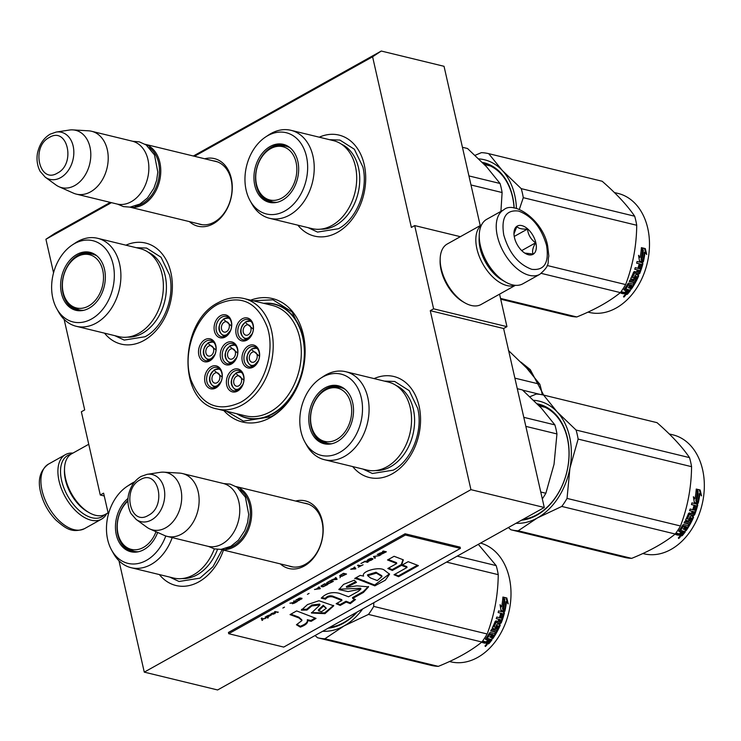 <?xml version="1.0" encoding="UTF-8"?>
<svg xmlns="http://www.w3.org/2000/svg" width="741" height="741" viewBox="0 0 741 741"><rect width="100%" height="100%" fill="white"/><g stroke="black" fill="none" stroke-linecap="round" stroke-linejoin="round"><path stroke-width="1.11" d="M194.466 156.286L372.593 56.788L411.357 227.441L414.691 225.579L433.605 308.821L430.271 310.683L470.933 489.662L144.273 672.133L118.968 560.761M53.547 272.799L45.923 239.26L111.446 202.664M64.124 319.352L84.696 409.912L81.362 411.774L100.276 495.016L103.61 493.154L108.399 514.208M223.847 410.597A63.522 46.535 -76.3 0 0 270.484 417.526A63.522 46.535 -76.3 0 0 304.079 338.572A63.522 46.535 -76.3 0 0 250.699 300.17M189.427 221.624A34.79 25.481 -76.3 0 0 213.315 223.754A34.79 25.481 -76.3 0 0 231.924 181.916A34.79 25.481 -76.3 0 0 204.711 158.778M280.339 563.901A34.79 25.481 -76.3 0 0 304.227 566.031A34.79 25.481 -76.3 0 0 322.835 524.193A34.79 25.481 -76.3 0 0 295.622 501.055M374.103 378.595A51.972 38.069 103.7 0 1 419.489 408.032A51.972 38.069 103.7 0 1 392.211 473.832A51.972 38.069 103.7 0 1 352.707 466.58M319.26 137.187A51.972 38.069 103.7 0 1 364.637 166.623A51.972 38.069 103.7 0 1 337.368 232.424A51.972 38.069 103.7 0 1 297.863 225.171M223.467 550.072A51.972 38.069 103.7 0 1 198.884 581.824A51.972 38.069 103.7 0 1 159.38 574.571M125.924 245.178A51.972 38.069 103.7 0 1 171.31 274.615A51.972 38.069 103.7 0 1 144.032 340.415A51.972 38.069 103.7 0 1 104.537 333.163M372.593 56.788L381.282 51.036L444.035 66.301L480.224 225.588M45.923 239.26L54.621 233.508L110.335 202.386M193.355 156.018L381.282 51.036M100.276 495.016L104.249 495.979M144.273 672.133L217.613 689.964L544.274 507.492L503.611 328.513L430.271 310.683M470.933 489.662L544.274 507.492M433.605 308.821L506.946 326.651L503.611 328.513M499.564 294.158L506.946 326.651M414.691 225.579L460.365 236.685M263.657 303.319A58.687 42.997 -76.3 0 1 274.55 304.042A58.687 42.997 -76.3 0 1 304.69 354.013A58.687 42.997 -76.3 0 1 272.697 413.95A58.687 42.997 103.7 0 1 246.818 418.1A58.687 42.997 103.7 0 1 236.805 413.747M197.949 223.689A32.474 23.795 -76.3 0 0 200.051 224.347A32.474 23.795 -76.3 0 0 214.371 222.05A32.474 23.795 -76.3 0 0 232.072 188.881A32.474 23.795 -76.3 0 0 215.399 161.232A32.474 23.795 -76.3 0 0 213.232 160.843M288.86 565.967A32.474 23.795 -76.3 0 0 290.963 566.624A32.474 23.795 -76.3 0 0 305.283 564.327A32.474 23.795 -76.3 0 0 322.983 531.158A32.474 23.795 -76.3 0 0 306.311 503.51A32.474 23.795 -76.3 0 0 304.143 503.12M253.209 300.781L272.947 299.799L292.037 311.905L303.254 335.303C310.701 365.026 295.233 404.049 270.984 416.729L243.446 421.138L226.357 411.209M145.255 144.356A32.335 23.693 103.7 0 1 160.751 172.338A32.335 23.693 103.7 0 1 143.143 204.609A32.335 23.693 -76.3 0 1 129.99 207.128M149.311 147.552A31.418 23.017 103.7 0 1 159.158 175.95A31.418 23.017 103.7 0 1 142.346 203.636A31.418 23.017 -76.3 0 1 135.057 206.155M91.606 131.277L132.25 141.161A32.335 23.693 103.7 0 1 148.858 168.689A32.335 23.693 103.7 0 1 131.231 201.719A32.335 23.693 -76.3 0 1 116.967 204.007L76.323 194.123A32.335 23.693 -76.3 0 0 90.587 191.836A32.335 23.693 103.7 0 0 108.214 158.806A32.335 23.693 103.7 0 0 91.606 131.277A32.335 23.693 103.7 0 0 88.494 130.814L72.822 129.888A29.501 21.609 103.7 0 1 90.791 153.526A29.501 21.609 103.7 0 1 74.73 185.565A29.501 21.609 -76.3 0 1 59.002 186.723L73.35 193.105A32.335 23.693 -76.3 0 0 76.323 194.123M56.177 132.065L50.166 134.167C44.08 137.817 40.014 143.522 37.958 151.294C37.18 153.582 35.531 162.474 40.097 171.31L45.22 177.155A24.231 17.747 -76.3 0 0 60.632 177.645A24.231 17.747 -76.3 0 0 73.702 149.478A24.231 17.747 -76.3 0 0 56.177 132.065L69.302 130.064A29.501 21.609 103.7 0 1 72.822 129.888M45.22 177.155L55.955 184.963A29.501 21.609 -76.3 0 0 59.002 186.723M236.166 486.633A32.335 23.693 103.7 0 1 251.662 514.615A32.335 23.693 103.7 0 1 234.054 546.886A32.335 23.693 -76.3 0 1 220.901 549.405M240.223 489.829A31.418 23.017 103.7 0 1 250.069 518.218A31.418 23.017 103.7 0 1 233.258 545.904A31.418 23.017 -76.3 0 1 225.968 548.433M182.518 473.555L223.161 483.438A32.335 23.693 103.7 0 1 239.769 510.966A32.335 23.693 103.7 0 1 222.133 543.996A32.335 23.693 -76.3 0 1 207.878 546.284L167.234 536.401A32.335 23.693 -76.3 0 0 181.499 534.113A32.335 23.693 103.7 0 0 199.125 501.083A32.335 23.693 103.7 0 0 182.518 473.555A32.335 23.693 103.7 0 0 179.405 473.091L163.733 472.165A29.501 21.609 103.7 0 1 181.702 495.803A29.501 21.609 103.7 0 1 165.632 527.842A29.501 21.609 -76.3 0 1 149.914 529L164.261 535.382A32.335 23.693 -76.3 0 0 167.234 536.401M147.089 474.342L141.077 476.444C134.992 480.094 130.925 485.8 128.86 493.571C128.091 495.859 126.442 504.751 131.009 513.587L136.131 519.432A24.231 17.747 -76.3 0 0 151.544 519.923A24.231 17.747 -76.3 0 0 164.613 491.755A24.231 17.747 -76.3 0 0 147.089 474.342L160.213 472.341A29.501 21.609 103.7 0 1 163.733 472.165M136.131 519.432L146.866 527.24A29.501 21.609 -76.3 0 0 149.914 529M408.81 583.158L398.204 589.086M104.601 514.745A35.114 19.766 -119.2 0 1 92.014 517.774A35.114 19.766 -119.2 0 1 61.605 480.492A35.114 19.766 -119.2 0 1 70.84 454.307M106.713 513.606A36.957 20.804 -119.2 0 1 101.517 519.154A36.957 20.804 -119.2 0 1 91.06 520.182A36.957 20.804 -119.2 0 1 59.048 480.946A36.957 20.804 -119.2 0 1 65.467 454.622A36.957 20.804 -119.2 0 1 72.914 453.103M503.797 209.777L486.791 219.271A36.957 20.804 60.8 0 0 479.251 234.832L479.195 236.416A35.114 19.766 60.8 0 0 480.261 246.642A35.114 19.766 60.8 0 0 504.26 281.293L505.64 282.071A36.957 20.804 60.8 0 0 512.383 284.84A36.957 20.804 60.8 0 0 522.84 283.803L539.837 274.309C551.137 264.481 547.08 262.953 548.831 256.043L547.71 246.225C543.524 220.781 514.106 200.32 503.797 209.777A36.957 20.804 60.8 0 0 497.368 236.101A36.957 20.804 60.8 0 0 539.837 274.309M479.251 234.832A36.957 20.804 60.8 0 0 480.372 245.595A36.957 20.804 60.8 0 0 505.64 282.071M546.543 245.382C541.254 227.376 531.918 215.937 518.533 211.046C505.936 209.61 501.009 217.595 503.76 234.98C509.048 252.987 518.385 264.426 531.769 269.316C544.366 270.752 549.294 262.768 546.543 245.382M535.845 242.779A16.172 9.105 60.8 0 0 523.702 226.264A16.172 9.105 60.8 0 0 513.967 232.869A16.172 9.105 60.8 0 0 514.458 237.583A16.172 9.105 60.8 0 0 525.508 253.542A16.172 9.105 60.8 0 0 535.845 242.779M524.758 253.079L533.159 254.024C531.918 251.44 532.733 247.707 535.613 242.826C530.843 239.38 528.138 234.795 527.49 229.052C521.896 229.339 518.367 228.487 516.903 226.477L513.967 233.869M527.49 229.052L514.226 236.453M535.613 242.826L521.701 250.597M108.084 512.837L105.389 514.347A34.651 19.507 -119.2 0 1 95.58 515.31A34.651 19.507 -119.2 0 1 89.263 512.716L87.54 511.744A32.335 18.21 -119.2 0 1 65.43 479.825A32.335 18.21 -119.2 0 1 64.448 470.405L64.523 468.432A34.651 19.507 -119.2 0 1 71.59 453.844L88.744 444.267M89.263 512.716A34.651 19.507 -119.2 0 1 65.569 478.519A34.651 19.507 -119.2 0 1 64.523 468.432M481.493 225.032A34.651 19.507 60.8 0 0 476.898 248.763A34.651 19.507 60.8 0 0 506.909 285.544A34.651 19.507 60.8 0 0 515.152 285.304M481.604 224.819L447.258 244.002A34.651 19.507 60.8 0 0 440.182 258.59L440.108 260.563A32.335 18.21 60.8 0 0 441.099 269.983A32.335 18.21 60.8 0 0 463.199 301.902L464.922 302.884A34.651 19.507 60.8 0 0 471.248 305.468A34.651 19.507 60.8 0 0 481.048 304.505L515.393 285.322M440.182 258.59A34.651 19.507 60.8 0 0 441.238 268.687A34.651 19.507 60.8 0 0 464.922 302.884M479.177 237.639A32.335 18.21 60.8 0 0 480.094 248.198A32.335 18.21 60.8 0 0 503.213 280.663M333.45 140.642A45.275 33.169 103.7 0 1 355.421 166.382A45.275 33.169 -76.3 0 1 346.232 212.139A45.275 33.169 -76.3 0 1 312.063 228.626L269.585 218.299A45.275 33.169 -76.3 0 0 303.754 201.811A45.275 33.169 -76.3 0 0 312.943 156.055A45.275 33.169 103.7 0 0 290.972 130.314L333.45 140.642M500.916 211.389L502.102 192.53A69.302 50.768 -76.3 0 0 500.045 183.481L468.942 175.923M502.102 192.53L470.998 184.972M500.045 183.481L486.439 166.642L467.534 148.515L462.43 147.274M275.902 146.44A29.334 21.489 103.7 0 1 285.368 145.384M276.3 202.478A29.334 21.489 -76.3 0 1 270.595 202.145A29.334 21.489 -76.3 0 1 256.358 185.454A29.334 21.489 103.7 0 1 262.314 155.814A29.334 21.489 103.7 0 1 284.461 145.134A29.334 21.489 103.7 0 1 289.675 147.45M271.521 202.339A29.334 21.489 103.7 0 1 263.592 197.05M254.784 185.361A29.835 21.85 -76.3 0 0 275.68 202.58A29.835 21.85 -76.3 0 0 297.826 161.316A29.835 21.85 -76.3 0 0 289.175 147.07A29.835 21.85 -76.3 0 0 263.361 152.025A29.835 21.85 -76.3 0 0 254.784 185.361M306.468 156.49A41.811 30.622 -76.3 0 0 265.556 137.011A41.811 30.622 -76.3 0 0 246.142 190.187A41.811 30.622 -76.3 0 0 250.078 200.672A41.811 30.622 -76.3 0 0 289.323 208.026A41.811 30.622 -76.3 0 0 306.468 156.49M320.742 229.154A44.182 32.363 -76.3 0 0 358.496 167.762A44.182 32.363 103.7 0 0 341.416 144.152M250.078 200.672L251.875 203.905A45.275 33.169 -76.3 0 0 269.585 218.299M265.556 137.011L268.64 134.964A45.275 33.169 103.7 0 1 290.972 130.314M489.764 165.808L490.403 165.975M329.532 139.688L339.897 140.068L354.374 149.256L362.877 166.994C368.527 189.529 356.791 219.132 338.405 228.747L317.528 232.09L308.145 227.672M475.064 155.314L481.409 152.646A69.302 50.768 103.7 0 1 488.717 153.665L602.164 181.249C616.493 193.753 627.331 205.405 634.667 216.215A69.302 50.768 103.7 0 1 635.824 220.67A69.302 50.768 103.7 0 1 636.723 225.264L523.285 197.68L519.33 209.379M488.717 153.665L502.361 170.541L521.219 188.631A69.302 50.768 103.7 0 1 523.285 197.68M478.825 158.898A62.364 45.683 103.7 0 1 502.296 170.467M516.449 208.462A62.364 45.683 -76.3 0 0 502.361 170.541M514.059 207.999A58.437 42.811 -76.3 0 0 512.513 196.967A58.437 42.811 -76.3 0 0 484.16 163.733A58.437 42.811 -76.3 0 0 483.521 163.585M487.624 164.789A58.437 42.811 -76.3 0 0 484.633 164.558M514.161 208.008A59.363 43.487 -76.3 0 0 512.568 196.439A59.363 43.487 -76.3 0 0 482.335 162.372M636.723 225.264C636.519 245.882 632.823 265.658 625.636 284.572A69.302 50.768 103.7 0 1 620.384 292.612L541.3 273.383M620.384 292.612C609.352 301.578 594.819 309.692 576.794 316.963L500.527 298.41M576.794 316.963A69.302 50.768 103.7 0 1 569.486 315.935L500.712 299.216M634.667 216.215L521.219 188.631M625.636 284.572L547.154 265.491M643.086 250.236A61.216 44.84 103.7 0 1 641.66 259.572L643.336 261.888L639.455 260.943L638.547 255.312L640.131 257.451A61.216 44.84 103.7 0 0 641.363 248.04L643.086 250.236L642.401 250.254A60.29 44.164 103.7 0 1 640.993 259.452L642.679 261.74M641.298 248.874L642.401 250.254M641.66 259.572L640.993 259.452M639.585 256.71A60.29 44.164 103.7 0 1 639.464 257.359L638.742 256.395M640.131 257.451L639.464 257.359M645.003 252.273L646.708 254.496L645.309 248.596L641.391 247.642L643.318 250.088A61.216 44.84 103.7 0 1 641.919 259.433L643.42 261.517A61.216 44.84 103.7 0 0 645.003 252.273L644.318 252.264A60.29 44.164 103.7 0 1 642.892 260.786M641.604 247.911L644.614 248.643L645.763 253.255M641.252 259.313L643.003 261.425M645.309 248.596L644.614 248.643M629.73 290.166A60.29 44.164 103.7 0 1 627.099 293.492L624.644 293.547M636.63 263.12L638.603 263.601A60.29 44.164 103.7 0 1 638.594 263.629L636.63 263.157A61.216 44.84 103.7 0 0 637.065 261.48L642.604 262.823L642.901 263.648A61.216 44.84 103.7 0 1 639.696 273.494L638.964 274.04L633.842 272.883A60.29 44.164 103.7 0 1 631.943 277.153L634.009 277.921A61.216 44.84 103.7 0 0 635.296 275.106L636.047 274.568L638.492 275.161L638.686 275.93A61.216 44.84 103.7 0 1 631.286 289.231L630.156 288.953A61.216 44.84 103.7 0 0 632.175 285.906L631.184 285.396A61.216 44.84 103.7 0 1 629.489 287.999L628.359 287.73A61.216 44.84 103.7 0 0 630.054 285.128L628.414 284.989A61.216 44.84 103.7 0 1 625.756 288.944L630.489 290.352A61.216 44.84 103.7 0 1 627.525 294.131L627.099 293.492M624.876 293.167L623.477 293.816L623.07 293.167L624.45 292.538L624.885 294.158L624.876 293.167M623.477 293.816L621.032 293.214A61.216 44.84 103.7 0 0 622.144 291.898L624.293 292.426L625.219 291.982A61.216 44.84 103.7 0 0 626.275 290.629L624.117 290.111L624.07 289.425A61.216 44.84 103.7 0 0 627.988 283.571L628.822 283.081L633.24 284.155A61.216 44.84 103.7 0 0 634.074 282.692L633.536 282.228A60.29 44.164 103.7 0 1 633.37 282.525M639.251 263.796A61.216 44.84 103.7 0 1 638.121 267.631L639.251 267.899A61.216 44.84 103.7 0 0 640.381 264.065L641.447 264.611A61.216 44.84 103.7 0 1 640.159 268.835L635.278 267.649A61.216 44.84 103.7 0 1 634.722 269.261L637.343 269.9A61.216 44.84 103.7 0 1 636.565 272.012L634.407 271.484L633.675 272.03A61.216 44.84 103.7 0 1 630.804 278.449L630.962 279.19L633.768 279.876L634.565 279.366A61.216 44.84 103.7 0 0 635.898 276.569L637.028 276.838A61.216 44.84 103.7 0 1 634.88 281.21L629.989 280.024A61.216 44.84 103.7 0 1 629.183 281.506L634.074 282.692M637.343 269.9L634.759 269.14M642.901 263.648L642.252 263.472A60.29 44.164 103.7 0 1 639.094 273.17L638.362 273.707L638.964 274.04M639.696 273.494L639.094 273.17M634.129 272.679L638.362 273.707M638.686 275.93L638.103 275.569A60.29 44.164 103.7 0 1 630.804 288.666L631.286 289.231M628.414 284.989L627.905 284.479A60.29 44.164 103.7 0 1 625.293 288.36L625.552 288.684M625.756 288.944L625.293 288.36M639.427 270.409L639.52 270.706A61.216 44.84 103.7 0 1 638.927 272.308L637.695 272.29A61.216 44.84 103.7 0 0 638.483 270.178L637.862 269.891A60.29 44.164 103.7 0 1 637.084 271.975L637.751 272.132M638.483 270.178L637.862 269.891M628.535 291.185A61.216 44.84 103.7 0 1 627.21 292.871L625.904 292.815A61.216 44.84 103.7 0 0 627.405 290.907L628.535 291.185L628.081 290.583A60.29 44.164 103.7 0 1 627.766 291M627.405 290.907L626.951 290.315A60.29 44.164 103.7 0 1 625.469 292.186L625.904 292.815M626.951 290.315L628.081 290.583M629.331 284.952A60.29 44.164 103.7 0 0 629.544 284.609L627.905 284.479M628.618 287.351L629.007 287.452A60.29 44.164 103.7 0 0 630.674 284.887L631.665 285.387A60.29 44.164 103.7 0 1 631.591 285.498M637.899 274.809L638.103 275.569M641.956 262.657L642.252 263.472M638.149 267.538L638.612 267.649A60.29 44.164 103.7 0 0 639.733 263.879L640.789 264.417M630.711 278.838L633.212 279.44L634 278.94A60.29 44.164 103.7 0 0 635.315 276.189L636.445 276.458M629.35 281.21L633.536 282.228M623.968 289.592L625.821 290.037A60.29 44.164 103.7 0 1 625.506 290.444M621.421 292.769L623.07 293.167M627.525 294.131L626.58 294.566L624.598 293.714M623.644 296.595L623.922 297.095L625.524 295.372L623.663 296.919M625.117 294.714L623.542 296.409M624.265 296.317L623.7 296.437M634.731 273.012L634.444 273.225A61.216 44.84 103.7 0 1 632.508 277.56M614.391 192.549L618.04 193.429A61.216 44.84 103.7 0 1 647.745 228.237A61.216 44.84 103.7 0 1 635.324 290.111A61.216 44.84 103.7 0 1 589.123 312.387L587.993 312.118M623.941 296.085L624.441 296.363L624.154 295.872M269.307 149.46A27.417 20.081 -76.3 0 1 270.669 148.635A27.417 20.081 103.7 0 1 296.067 162.279A27.417 20.081 103.7 0 1 281.895 198.032A27.417 20.081 -76.3 0 1 259.128 191.335A27.417 20.081 -76.3 0 1 269.307 149.46L270.854 148.524C275.726 145.82 280.811 145.06 286.091 146.236A28.64 20.98 103.7 0 1 290.259 147.922M259.128 191.335C260.786 195.596 265.269 199.125 272.558 201.904A28.64 20.98 -76.3 0 0 277.032 202.321M140.123 248.633A45.275 33.169 103.7 0 1 162.094 274.374A45.275 33.169 -76.3 0 1 152.896 320.131A45.275 33.169 -76.3 0 1 118.727 336.618L76.249 326.29A45.275 33.169 -76.3 0 0 110.428 309.803A45.275 33.169 -76.3 0 0 119.616 264.046A45.275 33.169 103.7 0 0 97.645 238.306L140.123 248.633M82.566 254.432A29.334 21.489 103.7 0 1 92.041 253.376M82.973 310.47A29.334 21.489 -76.3 0 1 77.268 310.136A29.334 21.489 -76.3 0 1 63.031 293.455A29.334 21.489 103.7 0 1 68.987 263.805A29.334 21.489 103.7 0 1 91.134 253.126A29.334 21.489 103.7 0 1 96.349 255.441M78.194 310.331A29.334 21.489 103.7 0 1 70.265 305.042M61.457 293.353A29.835 21.85 -76.3 0 0 82.353 310.572A29.835 21.85 -76.3 0 0 104.5 269.307A29.835 21.85 -76.3 0 0 95.848 255.061A29.835 21.85 -76.3 0 0 70.024 260.017A29.835 21.85 -76.3 0 0 61.457 293.353M113.141 264.481A41.811 30.622 -76.3 0 0 72.229 245.002A41.811 30.622 -76.3 0 0 52.815 298.178A41.811 30.622 -76.3 0 0 56.751 308.664A41.811 30.622 -76.3 0 0 95.997 316.018A41.811 30.622 -76.3 0 0 113.141 264.481M127.415 337.146A44.182 32.363 -76.3 0 0 165.169 275.754A44.182 32.363 103.7 0 0 148.08 252.144M56.751 308.664L58.548 311.896A45.275 33.169 -76.3 0 0 76.249 326.29M72.229 245.002L75.304 242.955A45.275 33.169 103.7 0 1 97.645 238.306M136.205 247.679L146.57 248.059L161.038 257.247L169.55 274.985C175.2 297.521 163.465 327.124 145.079 336.738L124.192 340.082L114.818 335.664M75.98 257.451A27.417 20.081 -76.3 0 1 77.342 256.627A27.417 20.081 103.7 0 1 102.73 270.27A27.417 20.081 103.7 0 1 88.568 306.024A27.417 20.081 -76.3 0 1 65.792 299.327A27.417 20.081 -76.3 0 1 75.98 257.451L77.518 256.516C82.399 253.811 87.484 253.052 92.764 254.228A28.64 20.98 103.7 0 1 96.923 255.914M65.792 299.327C67.459 303.588 71.942 307.117 79.231 309.895A28.64 20.98 -76.3 0 0 83.696 310.312M220.262 369.778A9.244 6.771 -76.3 0 0 218.715 369.111A9.244 6.771 -76.3 0 0 214.64 369.759M222.152 377.076L214.214 370.444C206.369 374.307 209.981 390.211 217.622 385.431L221.068 381.541M218.715 369.111L214.381 369.787C207.86 376.669 207.851 382.421 214.344 387.061A9.244 6.771 -76.3 0 0 216.029 387.182M217.002 382.726A5.317 3.89 103.7 0 1 214.658 383.097A5.317 3.89 103.7 0 1 211.935 378.577A5.317 3.89 103.7 0 1 214.834 373.149A5.317 3.89 -76.3 0 1 217.169 372.769A5.317 3.89 -76.3 0 1 219.901 377.299A5.317 3.89 -76.3 0 1 217.002 382.726M235.851 345.825A9.244 6.771 -76.3 0 0 234.304 345.149A9.244 6.771 -76.3 0 0 230.229 345.806M237.741 353.124L229.812 346.492C221.967 350.354 225.579 366.258 233.211 361.478L236.666 357.588M234.304 345.149L229.969 345.834C223.449 352.707 223.439 358.468 229.942 363.109A9.244 6.771 -76.3 0 0 231.618 363.229M232.6 358.764A5.317 3.89 103.7 0 1 230.256 359.144A5.317 3.89 103.7 0 1 227.524 354.624A5.317 3.89 103.7 0 1 230.423 349.196A5.317 3.89 -76.3 0 1 232.767 348.816A5.317 3.89 -76.3 0 1 235.499 353.346A5.317 3.89 -76.3 0 1 232.6 358.764M257.59 348.918A9.244 6.771 -76.3 0 0 256.043 348.251A9.244 6.771 -76.3 0 0 251.968 348.909M259.48 356.226L251.551 349.595C243.706 353.457 247.318 369.361 254.95 364.572L258.405 360.682M256.043 348.251L251.708 348.928C245.188 355.81 245.178 361.571 251.681 366.211A9.244 6.771 -76.3 0 0 253.366 366.323M254.339 361.867A5.317 3.89 103.7 0 1 251.996 362.247A5.317 3.89 103.7 0 1 249.263 357.718A5.317 3.89 103.7 0 1 252.162 352.299A5.317 3.89 -76.3 0 1 254.506 351.919A5.317 3.89 -76.3 0 1 257.238 356.44A5.317 3.89 -76.3 0 1 254.339 361.867M229.71 318.769A9.244 6.771 -76.3 0 0 228.163 318.102A9.244 6.771 -76.3 0 0 224.088 318.75M231.6 326.068L223.662 319.436C215.816 323.298 219.429 339.202 227.07 334.423L230.516 330.532M228.163 318.102L223.819 318.778C217.308 325.66 217.298 331.412 223.791 336.053A9.244 6.771 -76.3 0 0 225.477 336.173M226.45 331.718A5.317 3.89 103.7 0 1 224.106 332.088A5.317 3.89 103.7 0 1 221.383 327.568A5.317 3.89 103.7 0 1 224.273 322.14A5.317 3.89 -76.3 0 1 226.616 321.761A5.317 3.89 -76.3 0 1 229.349 326.29A5.317 3.89 -76.3 0 1 226.45 331.718M214.112 342.722A9.244 6.771 -76.3 0 0 212.565 342.055A9.244 6.771 -76.3 0 0 208.49 342.703M216.001 350.021L208.073 343.389C200.227 347.251 203.84 363.155 211.472 358.375L214.927 354.485M212.565 342.055L208.23 342.731C201.709 349.613 201.7 355.374 208.202 360.006A9.244 6.771 -76.3 0 0 209.879 360.126M210.861 355.671A5.317 3.89 103.7 0 1 208.517 356.041A5.317 3.89 103.7 0 1 205.785 351.521A5.317 3.89 103.7 0 1 208.684 346.093A5.317 3.89 -76.3 0 1 211.028 345.723A5.317 3.89 -76.3 0 1 213.751 350.243A5.317 3.89 -76.3 0 1 210.861 355.671M251.449 321.863A9.244 6.771 -76.3 0 0 249.902 321.196A9.244 6.771 -76.3 0 0 245.827 321.853M253.339 329.171L245.401 322.539C237.555 326.401 241.168 342.305 248.809 337.516L252.255 333.626M249.902 321.196L245.558 321.881C239.047 328.754 239.037 334.515 245.53 339.156A9.244 6.771 -76.3 0 0 247.216 339.276M248.189 334.812A5.317 3.89 103.7 0 1 245.845 335.191A5.317 3.89 103.7 0 1 243.122 330.671A5.317 3.89 103.7 0 1 246.021 325.243A5.317 3.89 -76.3 0 1 248.355 324.864A5.317 3.89 -76.3 0 1 251.088 329.393A5.317 3.89 -76.3 0 1 248.189 334.812M242.001 372.871A9.244 6.771 -76.3 0 0 240.455 372.204A9.244 6.771 -76.3 0 0 236.379 372.862M243.891 380.179L235.953 373.547C228.108 377.41 231.72 393.314 239.362 388.525L242.807 384.635M240.455 372.204L236.12 372.89C229.599 379.762 229.59 385.524 236.083 390.164A9.244 6.771 -76.3 0 0 237.768 390.285M238.741 385.82A5.317 3.89 103.7 0 1 236.407 386.2A5.317 3.89 103.7 0 1 233.674 381.68A5.317 3.89 103.7 0 1 236.574 376.252A5.317 3.89 -76.3 0 1 238.917 375.872A5.317 3.89 -76.3 0 1 241.64 380.402A5.317 3.89 -76.3 0 1 238.741 385.82M237.481 349.419A10.393 7.614 103.7 0 1 235.369 359.922A10.393 7.614 103.7 0 1 227.524 363.711A10.393 7.614 103.7 0 1 222.485 357.801A10.393 7.614 103.7 0 1 224.597 347.297A10.393 7.614 103.7 0 1 232.442 343.509A10.393 7.614 103.7 0 1 237.481 349.419M230.284 363.701A10.393 7.614 103.7 0 1 229.59 363.016M233.952 345.074A10.393 7.614 103.7 0 1 234.878 344.787M220.568 358.135A11.782 8.633 103.7 0 1 226.653 342.777A11.782 8.633 103.7 0 1 237.565 348.64A11.782 8.633 103.7 0 1 231.479 363.998A11.782 8.633 103.7 0 1 220.568 358.135M231.34 322.363A10.393 7.614 103.7 0 1 229.228 332.876A10.393 7.614 103.7 0 1 221.383 336.655A10.393 7.614 103.7 0 1 216.335 330.745A10.393 7.614 103.7 0 1 218.447 320.242A10.393 7.614 103.7 0 1 226.292 316.453A10.393 7.614 103.7 0 1 231.34 322.363M224.134 336.646A10.393 7.614 103.7 0 1 223.449 335.96M227.802 318.028A10.393 7.614 103.7 0 1 228.737 317.732M214.418 331.079A11.782 8.633 103.7 0 1 220.512 315.722A11.782 8.633 103.7 0 1 231.424 321.585A11.782 8.633 103.7 0 1 225.329 336.951A11.782 8.633 103.7 0 1 214.418 331.079M253.079 325.466A10.393 7.614 103.7 0 1 250.967 335.969A10.393 7.614 103.7 0 1 243.122 339.758A10.393 7.614 103.7 0 1 238.074 333.848A10.393 7.614 103.7 0 1 240.186 323.345A10.393 7.614 103.7 0 1 248.031 319.556A10.393 7.614 103.7 0 1 253.079 325.466M245.873 339.749A10.393 7.614 103.7 0 1 245.188 339.054M249.541 321.122A10.393 7.614 103.7 0 1 250.477 320.834M236.157 334.182A11.782 8.633 103.7 0 1 242.251 318.815A11.782 8.633 103.7 0 1 253.163 324.688A11.782 8.633 103.7 0 1 247.068 340.045A11.782 8.633 103.7 0 1 236.157 334.182M200.746 354.698A10.393 7.614 -76.3 0 0 205.785 360.608A10.393 7.614 -76.3 0 0 213.63 356.829A10.393 7.614 -76.3 0 0 215.742 346.325A10.393 7.614 -76.3 0 0 210.703 340.406A10.393 7.614 -76.3 0 0 202.858 344.195A10.393 7.614 -76.3 0 0 200.746 354.698M207.851 359.913A10.393 7.614 -76.3 0 0 208.545 360.598M213.139 341.684A10.393 7.614 -76.3 0 0 212.213 341.981M215.826 345.538A11.782 8.633 -76.3 0 0 204.914 339.674A11.782 8.633 -76.3 0 0 198.829 355.032A11.782 8.633 -76.3 0 0 209.74 360.904A11.782 8.633 -76.3 0 0 215.826 345.538M243.632 376.474A10.393 7.614 -76.3 0 0 238.583 370.565A10.393 7.614 -76.3 0 0 230.738 374.353A10.393 7.614 -76.3 0 0 228.626 384.857A10.393 7.614 -76.3 0 0 233.674 390.766A10.393 7.614 -76.3 0 0 241.52 386.978A10.393 7.614 -76.3 0 0 243.632 376.474M241.029 371.843A10.393 7.614 -76.3 0 0 240.103 372.13M235.74 390.062A10.393 7.614 -76.3 0 0 236.425 390.757M226.709 385.19A11.782 8.633 -76.3 0 0 237.62 391.053A11.782 8.633 -76.3 0 0 243.715 375.696A11.782 8.633 -76.3 0 0 232.804 369.824A11.782 8.633 -76.3 0 0 226.709 385.19M259.22 352.521A10.393 7.614 -76.3 0 0 254.182 346.612A10.393 7.614 -76.3 0 0 246.336 350.391A10.393 7.614 -76.3 0 0 244.224 360.904A10.393 7.614 -76.3 0 0 249.263 366.814A10.393 7.614 -76.3 0 0 257.108 363.025A10.393 7.614 -76.3 0 0 259.22 352.521M256.618 347.881A10.393 7.614 -76.3 0 0 255.691 348.177M251.329 366.11A10.393 7.614 -76.3 0 0 252.023 366.804M242.307 361.238A11.782 8.633 -76.3 0 0 253.218 367.101A11.782 8.633 -76.3 0 0 259.304 351.743A11.782 8.633 -76.3 0 0 248.392 345.871A11.782 8.633 -76.3 0 0 242.307 361.238M206.887 381.754A10.393 7.614 103.7 0 1 208.999 371.25A10.393 7.614 103.7 0 1 216.844 367.462A10.393 7.614 103.7 0 1 221.892 373.371A10.393 7.614 103.7 0 1 219.781 383.884A10.393 7.614 103.7 0 1 211.935 387.663A10.393 7.614 103.7 0 1 206.887 381.754M218.354 369.037A10.393 7.614 103.7 0 1 219.29 368.74M214.686 387.654A10.393 7.614 103.7 0 1 214.001 386.969M221.976 372.593A11.782 8.633 103.7 0 1 215.881 387.951A11.782 8.633 103.7 0 1 204.97 382.087A11.782 8.633 103.7 0 1 211.065 366.73A11.782 8.633 103.7 0 1 221.976 372.593M217.91 304.273C195.355 315.944 181.916 353.587 190.928 379.79C201.052 405.031 217.484 412.598 240.223 402.502C262.777 390.831 276.217 353.188 267.205 326.985C257.081 301.744 240.649 294.177 217.91 304.273M237.398 413.895A58.437 42.811 -76.3 0 0 246.734 417.822A58.437 42.811 -76.3 0 0 272.503 413.691A58.437 42.811 103.7 0 0 304.356 354.013A58.437 42.811 103.7 0 0 274.346 304.255A58.437 42.811 103.7 0 0 264.25 303.458M217.169 408.976L245.262 415.803A56.825 41.626 -76.3 0 0 270.317 411.783A56.825 41.626 103.7 0 0 301.3 353.753A56.825 41.626 103.7 0 0 272.114 305.375L244.021 298.54C235.434 296.557 226.866 297.919 218.308 302.624C178.813 321.724 177.331 402.094 217.169 408.976A56.825 41.626 -76.3 0 0 242.224 404.957A56.825 41.626 -76.3 0 0 273.197 346.927A56.825 41.626 -76.3 0 0 244.021 298.54M542.208 394.777A68.839 50.425 -76.3 0 0 541.199 389.46A68.839 50.425 -76.3 0 0 539.791 384.199L514.884 378.142M539.791 384.199L526.592 367.944L508.446 350.484M540.069 394.407L522.664 390.174M388.293 382.05A45.275 33.169 103.7 0 1 410.264 407.791A45.275 33.169 -76.3 0 1 401.076 453.548A45.275 33.169 -76.3 0 1 366.906 470.035L324.428 459.707A45.275 33.169 -76.3 0 0 358.598 443.22A45.275 33.169 -76.3 0 0 367.795 397.463A45.275 33.169 103.7 0 0 345.825 371.723L388.293 382.05M542.319 498.888A69.302 50.768 -76.3 0 0 545.858 493.256L540.754 492.015M545.858 493.256L554.046 464.236L556.945 433.939A69.302 50.768 -76.3 0 0 554.889 424.889L523.785 417.331M556.945 433.939L525.841 426.381M554.889 424.889L541.282 408.05L522.386 389.923L517.283 388.682M330.745 387.849A29.334 21.489 103.7 0 1 340.221 386.793M331.144 443.887A29.334 21.489 -76.3 0 1 325.447 443.553A29.334 21.489 -76.3 0 1 311.211 426.862A29.334 21.489 103.7 0 1 317.167 397.222A29.334 21.489 103.7 0 1 339.304 386.543A29.334 21.489 103.7 0 1 344.528 388.858M326.364 443.748A29.334 21.489 103.7 0 1 318.445 438.459M309.627 426.77A29.835 21.85 -76.3 0 0 330.523 443.989A29.835 21.85 -76.3 0 0 352.679 402.724A29.835 21.85 -76.3 0 0 344.028 388.479A29.835 21.85 -76.3 0 0 318.204 393.434A29.835 21.85 -76.3 0 0 309.627 426.77M361.321 397.898A41.811 30.622 -76.3 0 0 320.408 378.419A41.811 30.622 -76.3 0 0 300.985 431.595A41.811 30.622 -76.3 0 0 304.921 442.081A41.811 30.622 -76.3 0 0 344.176 449.435A41.811 30.622 -76.3 0 0 361.321 397.898M375.594 470.563A44.182 32.363 -76.3 0 0 413.348 409.171A44.182 32.363 103.7 0 0 396.259 385.561M304.921 442.081L306.718 445.313A45.275 33.169 -76.3 0 0 324.428 459.707M320.408 378.419L323.484 376.372A45.275 33.169 103.7 0 1 345.825 371.723M544.607 407.217L539.263 405.92M384.384 381.096L394.749 381.476L409.217 390.664L417.729 408.402C423.37 430.938 411.644 460.541 393.249 470.155L372.371 473.499L362.988 469.081M529.908 396.722L536.262 394.055A69.302 50.768 103.7 0 1 543.57 395.073L657.008 422.657C671.337 435.162 682.174 446.814 689.51 457.623A69.302 50.768 103.7 0 1 690.668 462.078A69.302 50.768 103.7 0 1 691.566 466.673L578.128 439.089L569.949 468.043A62.364 45.683 -76.3 0 0 557.204 411.95L576.072 430.039A69.302 50.768 103.7 0 1 578.128 439.089M543.57 395.073L557.204 411.95M533.668 400.307A62.364 45.683 103.7 0 1 557.139 411.876M569.949 468.043L569.931 468.164A62.364 45.683 103.7 0 1 537.392 517.94L518.2 530.788A69.302 50.768 103.7 0 1 510.892 529.769L508.382 527.546M537.308 517.996A62.364 45.683 103.7 0 1 516.005 523.285M523.053 519.348A58.437 42.811 -76.3 0 0 567.365 438.376A58.437 42.811 -76.3 0 0 539.003 405.142A58.437 42.811 -76.3 0 0 538.374 404.994M542.468 406.198A58.437 42.811 -76.3 0 0 539.485 405.966M521.516 520.201A59.363 43.487 -76.3 0 0 567.421 437.848A59.363 43.487 -76.3 0 0 537.179 403.78M569.931 468.164L567.041 498.406A69.302 50.768 103.7 0 1 561.789 506.436L537.392 517.94M691.566 466.673C691.372 487.291 687.676 507.066 680.488 525.98A69.302 50.768 103.7 0 1 675.236 534.02L561.789 506.436M675.236 534.02C664.195 542.986 649.672 551.1 631.647 558.371L518.2 530.788M631.647 558.371A69.302 50.768 103.7 0 1 624.339 557.343L510.892 529.769M689.51 457.623L576.072 430.039M680.488 525.98L567.041 498.406M697.929 491.644A61.216 44.84 103.7 0 1 696.512 500.981L698.179 503.296L694.298 502.352L693.391 496.72L694.975 498.86A61.216 44.84 103.7 0 0 696.216 489.449L697.929 491.644L697.244 491.663A60.29 44.164 103.7 0 1 695.845 500.86L697.522 503.148M696.151 490.283L697.244 491.663M696.512 500.981L695.845 500.86M694.428 498.119A60.29 44.164 103.7 0 1 694.308 498.767L693.585 497.804M694.975 498.86L694.308 498.767M699.856 493.682L701.56 495.905L700.152 490.005L696.244 489.051L698.161 491.496A61.216 44.84 103.7 0 1 696.762 500.842L698.272 502.926A61.216 44.84 103.7 0 0 699.856 493.682L699.171 493.673A60.29 44.164 103.7 0 1 697.744 502.194M696.457 489.319L699.467 490.051L700.606 494.664M696.095 500.721L697.846 502.833M700.152 490.005L699.467 490.051M684.573 531.575A60.29 44.164 103.7 0 1 681.952 534.9L679.488 534.956M691.483 504.528L694.104 505.205L691.473 504.565A61.216 44.84 103.7 0 0 691.909 502.889L697.457 504.232L697.753 505.056A61.216 44.84 103.7 0 1 694.549 514.902L693.808 515.449L688.685 514.291A60.29 44.164 103.7 0 1 686.787 518.561L688.852 519.33A61.216 44.84 103.7 0 0 690.149 516.514L690.899 515.977L693.344 516.57L693.539 517.338A61.216 44.84 103.7 0 1 686.129 530.639L684.999 530.361A61.216 44.84 103.7 0 0 687.018 527.314L686.036 526.805A61.216 44.84 103.7 0 1 684.341 529.407L683.211 529.139A61.216 44.84 103.7 0 0 684.906 526.536L683.258 526.397A61.216 44.84 103.7 0 1 680.608 530.352L685.332 531.76A61.216 44.84 103.7 0 1 682.368 535.539L681.952 534.9M679.719 534.576L678.33 535.224L677.913 534.576L679.293 533.946L679.729 535.567L679.719 534.576M678.33 535.224L675.885 534.622A61.216 44.84 103.7 0 0 676.987 533.307L679.145 533.835L680.071 533.39A61.216 44.84 103.7 0 0 681.118 532.038L678.96 531.519L678.913 530.834A61.216 44.84 103.7 0 0 682.832 524.98L683.665 524.489L688.083 525.564A61.216 44.84 103.7 0 0 688.926 524.1L688.389 523.637A60.29 44.164 103.7 0 1 688.222 523.933M694.104 505.205A61.216 44.84 103.7 0 1 692.965 509.039L694.095 509.308A61.216 44.84 103.7 0 0 695.234 505.473L696.29 506.02A61.216 44.84 103.7 0 1 695.012 510.243L690.121 509.058A61.216 44.84 103.7 0 1 689.565 510.669L692.196 511.309A61.216 44.84 103.7 0 1 691.409 513.42L689.26 512.892L688.528 513.439A61.216 44.84 103.7 0 1 685.657 519.858L685.805 520.599L688.621 521.284L689.408 520.775A61.216 44.84 103.7 0 0 690.751 517.978L691.881 518.246A61.216 44.84 103.7 0 1 689.732 522.618L684.841 521.432A61.216 44.84 103.7 0 1 684.036 522.914L688.926 524.1M692.196 511.309L689.612 510.549M697.753 505.056L697.096 504.88A60.29 44.164 103.7 0 1 693.937 514.578L693.206 515.115L693.808 515.449M694.549 514.902L693.937 514.578M688.973 514.087L693.206 515.115M693.539 517.338L692.946 516.977A60.29 44.164 103.7 0 1 685.657 530.074L686.129 530.639M683.258 526.397L682.748 525.888A60.29 44.164 103.7 0 1 680.136 529.769L680.395 530.093M680.608 530.352L680.136 529.769M694.271 511.818L694.363 512.114A61.216 44.84 103.7 0 1 693.771 513.717L692.539 513.698A61.216 44.84 103.7 0 0 693.326 511.586L692.705 511.299A60.29 44.164 103.7 0 1 691.937 513.383L692.603 513.541M693.326 511.586L692.705 511.299M683.378 532.594A61.216 44.84 103.7 0 1 682.053 534.28L680.747 534.224A61.216 44.84 103.7 0 0 682.248 532.316L683.378 532.594L682.924 531.992A60.29 44.164 103.7 0 1 682.609 532.409M682.248 532.316L681.794 531.723A60.29 44.164 103.7 0 1 680.312 533.594L680.747 534.224M681.794 531.723L682.924 531.992M684.184 526.36A60.29 44.164 103.7 0 0 684.397 526.017L682.748 525.888M683.461 528.759L683.85 528.861A60.29 44.164 103.7 0 0 685.527 526.295L686.509 526.795A60.29 44.164 103.7 0 1 686.444 526.907M692.752 516.218L692.946 516.977M696.799 504.065L697.096 504.88M692.992 508.947L693.465 509.058A60.29 44.164 103.7 0 0 694.586 505.288L695.642 505.825M685.555 520.247L688.065 520.849L688.852 520.349A60.29 44.164 103.7 0 0 690.167 517.598L691.297 517.866M684.202 522.618L688.389 523.637M678.821 531.001L680.664 531.445A60.29 44.164 103.7 0 1 680.349 531.853M676.264 534.178L677.913 534.576M682.368 535.539L681.433 535.975L679.451 535.122M678.487 538.003L678.765 538.503L680.368 536.78L678.515 538.327M679.969 536.123L678.395 537.818M679.108 537.725L678.543 537.846M689.575 514.421L689.287 514.634A61.216 44.84 103.7 0 1 687.361 518.969M669.243 433.957L672.893 434.837A61.216 44.84 103.7 0 1 702.598 469.646A61.216 44.84 103.7 0 1 690.167 531.519A61.216 44.84 103.7 0 1 643.966 553.796L642.845 553.527M678.793 537.494L679.284 537.771L679.006 537.281M324.15 390.868A27.417 20.081 -76.3 0 1 325.521 390.044A27.417 20.081 103.7 0 1 350.91 403.688A27.417 20.081 103.7 0 1 336.738 439.441A27.417 20.081 -76.3 0 1 313.971 432.744A27.417 20.081 -76.3 0 1 324.15 390.868L325.697 389.933C330.579 387.228 335.654 386.469 340.943 387.645A28.64 20.98 103.7 0 1 345.102 389.331M313.971 432.744C315.638 437.005 320.112 440.534 327.411 443.313A28.64 20.98 -76.3 0 0 331.875 443.729M133.778 483.012A41.811 30.622 -76.3 0 0 127.072 486.411A41.811 30.622 -76.3 0 0 107.658 539.587A41.811 30.622 -76.3 0 0 111.595 550.072L113.392 553.305A45.275 33.169 -76.3 0 0 131.101 567.699L173.57 578.026A45.275 33.169 -76.3 0 0 214.344 548.877M137.817 551.878A29.334 21.489 -76.3 0 1 132.111 551.545A29.334 21.489 -76.3 0 1 117.875 534.863A29.334 21.489 103.7 0 1 127.934 500.407M133.037 551.739A29.334 21.489 103.7 0 1 125.109 546.45M128.054 498.378A29.835 21.85 -76.3 0 0 116.3 534.761A29.835 21.85 -76.3 0 0 137.196 551.98A29.835 21.85 -76.3 0 0 157.666 532.446M111.595 550.072A41.811 30.622 -76.3 0 0 165.771 535.975M182.258 578.554A44.182 32.363 -76.3 0 0 217.511 549.396M131.101 567.699A45.275 33.169 -76.3 0 0 172.208 537.605M127.072 486.411L130.157 484.364A45.275 33.169 103.7 0 1 134.751 481.78M222.143 549.748L213.01 566.652L199.922 578.147L179.044 581.49L169.661 577.072M478.315 544.339L496.183 565.615A69.302 50.768 103.7 0 1 497.341 570.07A69.302 50.768 103.7 0 1 498.239 574.664L446.527 562.095M362.701 608.917A62.364 45.683 103.7 0 1 344.065 625.932L324.873 638.779A69.302 50.768 103.7 0 1 317.565 637.76L315.055 635.537M343.972 625.988A62.364 45.683 103.7 0 1 322.668 631.276M329.726 627.34A58.437 42.811 -76.3 0 0 356.671 612.279M328.189 628.192A59.363 43.487 -76.3 0 0 357.19 611.992M373.797 602.72L373.714 606.397A69.302 50.768 103.7 0 1 368.462 614.428L344.065 625.932M498.239 574.664C498.035 595.282 494.34 615.058 487.152 633.981A69.302 50.768 103.7 0 1 481.9 642.012L368.462 614.428M481.9 642.012C470.868 650.978 456.336 659.092 438.311 666.363L324.873 638.779M438.311 666.363A69.302 50.768 103.7 0 1 431.003 665.344L317.565 637.76M496.183 565.615L457.197 556.13M487.152 633.981L373.714 606.397M504.602 599.636A61.216 44.84 103.7 0 1 503.176 608.972L504.853 611.288L500.972 610.343L500.064 604.712L501.648 606.86A61.216 44.84 103.7 0 0 502.88 597.441L504.602 599.636L503.917 599.654A60.29 44.164 103.7 0 1 502.509 608.852L504.195 611.14M502.815 598.274L503.917 599.654M503.176 608.972L502.509 608.852M501.101 606.11A60.29 44.164 103.7 0 1 500.981 606.759L500.258 605.795M501.648 606.86L500.981 606.759M506.52 601.673L508.224 603.896L506.825 597.996L502.907 597.042L504.834 599.488A61.216 44.84 103.7 0 1 503.435 608.833L504.936 610.917A61.216 44.84 103.7 0 0 506.52 601.673L505.834 601.664A60.29 44.164 103.7 0 1 504.408 610.186M503.12 597.311L506.131 598.043L507.279 602.655M502.768 608.713L504.519 610.825M506.825 597.996L506.131 598.043M491.246 639.566A60.29 44.164 103.7 0 1 488.615 642.892L486.161 642.947M498.147 612.52L500.768 613.196L498.147 612.557A61.216 44.84 103.7 0 0 498.582 610.88L504.121 612.223L504.417 613.048A61.216 44.84 103.7 0 1 501.212 622.894L500.481 623.44L495.358 622.283A60.29 44.164 103.7 0 1 493.46 626.553L495.525 627.321A61.216 44.84 103.7 0 0 496.813 624.506L497.563 623.968L500.008 624.561L500.203 625.33A61.216 44.84 103.7 0 1 492.802 638.631L491.672 638.353A61.216 44.84 103.7 0 0 493.691 635.306L492.7 634.796A61.216 44.84 103.7 0 1 491.005 637.399L489.875 637.13A61.216 44.84 103.7 0 0 491.57 634.528L489.931 634.398A61.216 44.84 103.7 0 1 487.272 638.344L492.005 639.752A61.216 44.84 103.7 0 1 489.041 643.531L488.615 642.892M486.392 642.567L484.994 643.216L484.586 642.567L485.966 641.938L486.402 643.558L486.392 642.567M484.994 643.216L482.548 642.623A61.216 44.84 103.7 0 0 483.66 641.298L485.809 641.826L486.735 641.382A61.216 44.84 103.7 0 0 487.791 640.039L485.633 639.511L485.587 638.825A61.216 44.84 103.7 0 0 489.505 632.971L490.338 632.481L494.756 633.555A61.216 44.84 103.7 0 0 495.59 632.092L495.053 631.628A60.29 44.164 103.7 0 1 494.886 631.925M500.768 613.196A61.216 44.84 103.7 0 1 499.638 617.031L500.768 617.299A61.216 44.84 103.7 0 0 501.898 613.465L502.954 614.011A61.216 44.84 103.7 0 1 501.676 618.235L496.794 617.049A61.216 44.84 103.7 0 1 496.238 618.661L498.86 619.3A61.216 44.84 103.7 0 1 498.082 621.412L495.924 620.884L495.192 621.43A61.216 44.84 103.7 0 1 492.32 627.849L492.478 628.59L495.284 629.276L496.081 628.766A61.216 44.84 103.7 0 0 497.415 625.969L498.545 626.238A61.216 44.84 103.7 0 1 496.396 630.61L491.505 629.424A61.216 44.84 103.7 0 1 490.699 630.906L495.59 632.092M498.86 619.3L496.275 618.54M504.417 613.048L503.769 612.872A60.29 44.164 103.7 0 1 500.61 622.57L499.879 623.107L500.481 623.44M501.212 622.894L500.61 622.57M495.646 622.079L499.879 623.107M500.203 625.33L499.619 624.969A60.29 44.164 103.7 0 1 492.32 638.066L492.802 638.631M489.931 634.398L489.421 633.879A60.29 44.164 103.7 0 1 486.809 637.76L487.069 638.084M487.272 638.344L486.809 637.76M500.944 619.809L501.036 620.106A61.216 44.84 103.7 0 1 500.444 621.708L499.212 621.69A61.216 44.84 103.7 0 0 499.999 619.578L499.378 619.291A60.29 44.164 103.7 0 1 498.6 621.375L499.267 621.532M499.999 619.578L499.378 619.291M490.051 640.585A61.216 44.84 103.7 0 1 488.727 642.271L487.421 642.215A61.216 44.84 103.7 0 0 488.921 640.307L490.051 640.585L489.597 639.983A60.29 44.164 103.7 0 1 489.282 640.4M488.921 640.307L488.467 639.715A60.29 44.164 103.7 0 1 486.985 641.586L487.421 642.215M488.467 639.715L489.597 639.983M490.848 634.352A60.29 44.164 103.7 0 0 491.061 634.009L489.421 633.879M490.134 636.751L490.523 636.852A60.29 44.164 103.7 0 0 492.191 634.287L493.182 634.787A60.29 44.164 103.7 0 1 493.108 634.898M499.415 624.209L499.619 624.969M503.472 612.057L503.769 612.872M499.666 616.938L500.129 617.049A60.29 44.164 103.7 0 0 501.249 613.279L502.305 613.817M492.228 628.238L494.729 628.84L495.516 628.34A60.29 44.164 103.7 0 0 496.831 625.589L497.961 625.858M490.866 630.61L495.053 631.628M485.485 638.992L487.337 639.437A60.29 44.164 103.7 0 1 487.022 639.844M482.937 642.169L484.586 642.567M489.041 643.531L488.097 643.966L486.115 643.114M485.16 645.995L485.438 646.495L487.041 644.772L485.179 646.319M486.633 644.114L485.059 645.819M485.781 645.726L485.216 645.837M496.248 622.412L495.961 622.625A61.216 44.84 103.7 0 1 494.025 626.96M480.548 543.088A61.216 44.84 103.7 0 1 509.262 577.637A61.216 44.84 103.7 0 1 496.84 639.511A61.216 44.84 103.7 0 1 450.639 661.796L449.509 661.518M485.457 645.485L485.957 645.763L485.67 645.272M156.008 531.714A27.417 20.081 103.7 0 1 143.411 547.432A27.417 20.081 -76.3 0 1 120.644 540.735A27.417 20.081 -76.3 0 1 127.924 501.111M120.644 540.735C122.302 544.996 126.785 548.525 134.075 551.304A28.64 20.98 -76.3 0 0 138.548 551.721M261.314 618.346L261.962 620.022L262.62 619.652M262.055 620.439L262.749 620.05L262.434 619.133L265.778 618.355L262.333 618.828L261.962 617.985L261.258 618.383L261.962 620.022M383.301 551.045L382.606 551.434L383.968 551.767L378.883 553.518L381.42 553.295L381.078 553.953L382.254 553.87L386.357 551.786L383.301 551.045M381.004 554.777L377.252 554.425L381.004 554.777M379.373 555.685L373.52 556.51L374.714 558.288L375.409 557.899L374.381 556.343L379.373 555.685M370.991 560.372L372.982 558.89L371.324 558.306L368.861 559.112L366.897 560.78L369.018 561.104L370.926 560.094M367.49 562.326L368.194 561.928L365.137 561.187L360.941 563.53L364.831 561.678L367.49 562.326L367.61 561.789M350.697 569.255L355.847 568.829L354.652 567.041L353.957 567.43L354.272 567.884L350.697 569.255M339.619 575.803L341.768 576.331L346.529 574.034L343.472 573.293L339.619 575.803M340.49 577.044L339.897 577.739L340.49 577.044M337.099 579.305L335.905 577.517L335.21 577.906L335.525 578.36L331.246 580.12L337.099 579.305M326.67 582.834L326.698 583.491L328.606 583.676L333.367 581.379L330.319 580.638L326.67 582.834M321.075 585.955L321.103 586.622L323.02 586.798L327.781 584.51L324.725 583.76L321.075 585.955M309.062 593.402L307.432 594.31L309.062 593.402M278.283 612.149L274.531 611.797L278.283 612.149M267.492 615.78L266.149 616.484L268.251 616.716L271.558 614.817L268.77 616.373L270.65 614.595L267.492 615.78M358.32 567.189L363.071 564.79L360.876 565.753L358.153 565.096L357.449 565.485L360.182 566.143L358.32 567.189M314.48 589.484L320.325 588.669L319.13 586.881L316.426 589.03L314.48 589.484M273.188 612.964L271.039 613.752L273.901 613.613L272.883 614.391L275.68 612.826L273.188 612.964M295.835 600.266L300.142 598.33L301.226 598.867L297.539 600.775L298.706 600.59L302.022 598.32L299.179 598.191L295.835 600.266M293.631 601.136L294.992 601.46L293.019 602.572L289.907 603.211L292.445 602.989L292.362 603.72L294.594 603.044L297.382 601.488L293.631 601.136M284.488 607.129L282.858 608.037L284.488 607.129M265.213 617.003L268.27 617.744L265.213 617.003M298.966 617.966L301.939 620.578L296.437 624.756L300.346 627.127C305.792 625.08 308.173 622.903 307.487 620.587L311.192 621.319L316.036 618.402L296.641 610.927L290.046 614.613L298.966 617.966L298.78 617.133L301.735 619.754M301.337 610.158L306.931 610.056L311.748 605.971L319.927 604.915L311.498 613.029L324.956 613.659L333.737 605.805L318.973 600.729L307.506 604.573L301.337 610.158M358.477 591.235L348.548 596.783L339.23 593.282C332.024 591.587 326.031 593.217 321.261 598.154L325.503 599.182C327.17 597.079 329.578 596.32 332.746 596.922L341.934 600.479L336.173 603.702L340.193 605.434L346.195 602.081L350.289 603.646L355.513 599.525L352.697 598.45L363.451 592.439L368.573 586.844L356.921 585.853L346.584 587.335L356.467 582.352L354.291 580.212L343.592 584.38L338.924 589.586L348.085 591.568L360.886 589.076L358.477 591.235M357.959 579.249L374.835 585.853L385.357 580.175L389.553 574.192L384.449 570.218C379.994 566.207 360.691 571.172 363.609 576.09L360.172 575.405L354.707 578.462L357.959 579.249L357.764 578.415L374.65 585.019L389.451 573.849M392.369 570.459L401.52 565.346L403.345 559.835L394.11 556.287L387.515 559.974L396.731 563.521L387.821 568.504L392.369 570.459L392.184 569.625L401.335 564.512L402.937 559.677M418.415 565.615L408.171 561.678L401.576 565.364L407.013 567.486L394.017 574.738L398.575 576.693L418.415 565.615M228.719 633.712L283.729 647.088L460.393 548.405L405.383 535.03L228.719 633.712L228.441 632.462L405.105 533.779L405.383 535.03M385.292 551.906L385.774 551.637M381.643 553.999L381.8 553.527M383.968 551.767L383.097 551.156M380.3 555.166L380.42 554.639M377.743 554.148L380.207 554.75M374.714 558.288L375.187 557.556M373.659 556.435L374.622 557.871M367.11 560.918L367.99 560.742M372.769 559.214L372.806 558.603M372.436 559.511L372.677 558.797M364.924 561.308L367.397 561.91M354.272 567.884L354.096 567.356M355.069 568.792L355.615 568.486M345.408 574.192L345.945 573.886M339.86 576.146L340.74 575.961M336.321 579.267L336.868 578.962M335.525 578.36L335.349 577.832M332.246 581.537L332.783 581.24M326.698 583.491L327.578 583.315M326.661 584.658L327.198 584.362M321.103 586.622L321.983 586.437M277.588 612.548L277.699 612.01M275.022 611.529L277.495 612.131M267.038 616.123L267.844 616.317M360.182 566.143L357.94 565.207M360.135 565.967L360.617 565.698M318.75 587.724L318.574 587.196M319.547 588.632L320.103 588.326M274.689 613.798L274.735 613.298M273.901 613.613L272.994 612.992M301.846 598.839L301.883 598.219M301.513 599.126L301.754 598.422M300.207 597.95L301.022 598.144M296.039 599.941L296.595 599.626M294.992 601.46L294.121 600.858M296.317 601.609L296.798 601.34M292.667 603.702L292.825 603.23M267.686 618.077L267.686 617.605M265.121 617.058L267.594 617.661M290.861 614.159L298.78 617.133M311.192 621.319L311.007 620.486L315.082 618.031M307.487 620.587L307.302 619.754L311.007 620.486M300.346 627.127L300.161 626.302C305.616 624.274 307.997 622.088 307.302 619.754M297.234 624.524L300.161 626.302M301.587 609.315L306.737 609.222L311.896 604.962L319.704 604.1M306.931 610.056L306.737 609.222M311.461 612.585L324.651 612.881L333.607 605.406M338.878 589.206L360.7 588.243L360.886 589.076M346.408 586.585L355.736 581.639M363.451 592.439L363.257 591.614L368.434 586.464M352.697 598.45L352.512 597.617L363.257 591.614M350.289 603.646L350.095 602.813L354.68 599.21M346.195 602.081L346.01 601.247L350.095 602.813M340.193 605.434L340.008 604.6L346.01 601.247M336.933 603.276L340.008 604.6M341.934 600.479L341.749 599.654L332.552 596.088C329.513 595.412 327.096 596.162 325.318 598.357L325.503 599.182M321.826 597.505L325.318 598.357M355.689 577.915L357.764 578.415M374.835 585.853L374.65 585.019M401.52 565.346L401.335 564.512M388.58 568.078L392.184 569.625M396.731 563.521L396.546 562.688L388.321 559.52M398.575 576.693L398.38 575.868L417.424 565.235M394.777 574.321L398.38 575.868M407.013 567.486L406.828 566.652L402.372 564.92M405.105 533.779L460.105 547.154L460.393 548.405M383.94 551.628L385.339 552.091L382.347 553.61L381.763 553.471L382.087 552.814M367.666 560.4L370.259 558.797L372.186 559.075L369.157 560.77L367.805 560.529L367.601 559.844M371.13 558.334L372.186 559.075M354.217 567.652L355.124 569.023L352.271 568.995M340.665 575.22L343.166 573.775L345.445 574.331L341.907 575.989L340.554 575.757L340.601 574.905M343.268 573.404L345.445 574.331M335.469 578.128L336.368 579.499L333.524 579.471M327.513 582.574L330.004 581.129L332.283 581.676L328.745 583.343L327.392 583.102L327.439 582.259M330.106 580.759L332.283 581.676M321.918 585.696L324.419 584.251L326.688 584.797L323.159 586.464L321.659 586.103L321.844 585.381M324.521 583.88L326.688 584.797M267.816 615.864L270.02 615.002L268.066 616.299L267.76 615.604M318.695 587.493L319.603 588.863L316.759 588.836M294.964 601.322L296.363 601.794L293.371 603.313L292.788 603.165L293.112 602.516M318.528 610.788L318.334 609.954L323.271 605.295L326.281 608.259L321.64 611.658L318.528 610.788L323.456 606.129L326.281 608.259M367.693 575.683L367.499 574.849L376.011 572.256L381.763 575.683L381.958 576.517L377.271 580.573L370.546 577.98L367.693 575.683L376.382 573.145L381.958 576.517M382.152 553.092L384.264 551.443M384.357 551.86L385.339 552.091M352.318 569.181L354.318 567.597M354.411 568.014L355.124 569.023M333.57 579.657L335.571 578.073M335.664 578.489L336.368 579.499M316.796 589.021L318.797 587.437M318.889 587.854L319.603 588.863M293.177 602.794L295.288 601.146M295.381 601.562L296.363 601.794M57.455 173.079C76.101 163.918 67.505 126.072 49.36 137.456C30.714 146.616 39.31 184.472 57.455 173.079M148.367 515.356C167.012 506.196 158.417 468.34 140.271 479.733C121.617 488.893 130.221 526.749 148.367 515.356M101.517 519.154L84.511 528.648A36.957 20.804 -119.2 0 1 42.042 490.44A36.957 20.804 -119.2 0 1 48.471 464.116L65.467 454.622M522.905 364.09A62.364 45.683 103.7 0 1 531.316 373.242M332.746 596.922L332.552 596.088M364.572 581.528L364.387 580.694M323.456 606.129L323.271 605.295M217.502 161.881L145.153 144.291M202.219 224.727L129.87 207.137M308.413 504.158L236.064 486.568M293.13 567.004L220.781 549.414M84.511 528.648C71.192 533.742 64.958 527.601 56.084 520.247C48.369 512.281 43.21 502.935 40.598 492.209C37.495 479.686 40.125 470.322 48.471 464.116M223.671 483.567L230.256 484.142L237.092 487.235L245.401 497.165L248.717 514.384L247.55 522.609L244.771 530.565L238.38 540.254L230.775 546.349L221.003 549.396L214.399 548.886L208.397 546.395M132.769 141.29L139.345 141.864L146.181 144.958L154.489 154.888L157.805 172.107L156.638 180.332L153.859 188.288L147.468 197.977L139.864 204.071L130.092 207.119L123.488 206.609L117.486 204.118M484.419 164.511L490.375 165.956M250.727 418.795L246.734 417.822M278.338 305.227L274.346 304.255M520.951 362.127L530.278 369.62L543.662 395.101M301.939 620.578L301.754 619.745M319.732 604.091L319.927 604.915M346.39 586.502L346.584 587.335"/></g></svg>
